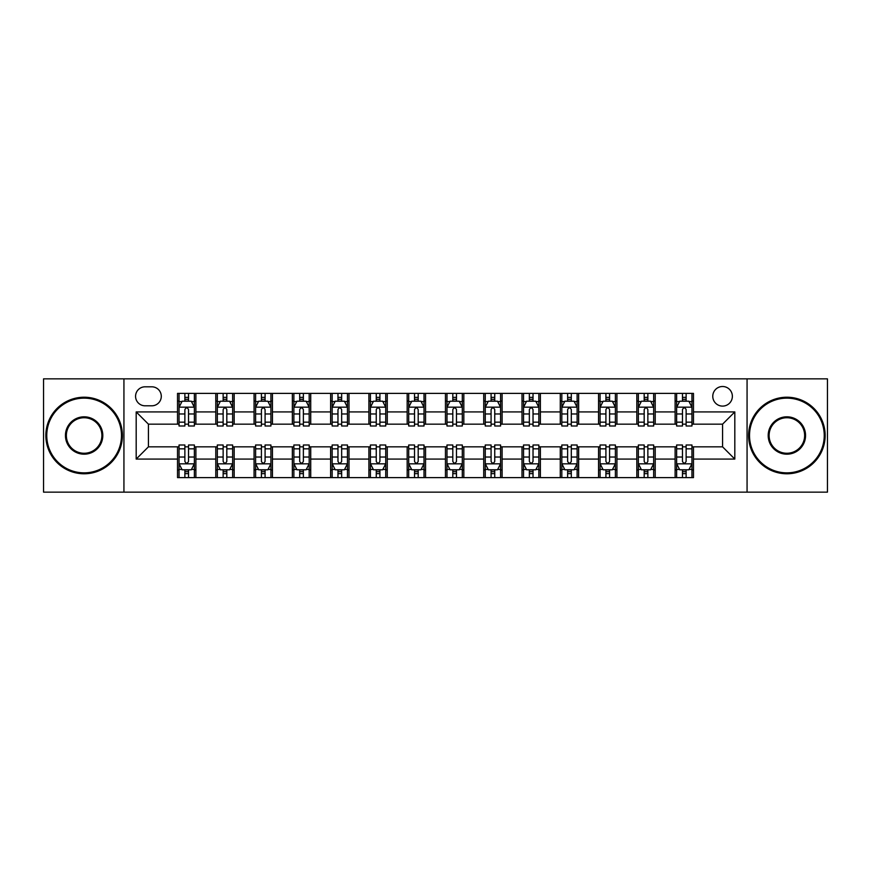 <?xml version="1.0" encoding="UTF-8"?>
<svg xmlns="http://www.w3.org/2000/svg" width="871" height="871" viewBox="0 0 871 871"><rect width="100%" height="100%" fill="white"/><g stroke="black" fill="none" stroke-linecap="round" stroke-linejoin="round"><path stroke-width="1.31" d="M722.571 386.506A9.799 9.799 0 0 0 712.772 396.305A9.799 9.799 0 0 0 722.571 406.104A9.799 9.799 0 0 0 732.369 396.305A9.799 9.799 0 0 0 722.571 386.506M747.068 492.148L827.45 492.148L827.45 378.852L747.068 378.852L747.068 492.148L123.932 492.148L123.932 378.852L43.55 378.852L43.55 492.148L123.932 492.148M145.054 405.799L151.794 405.799A9.494 9.494 0 0 0 161.287 396.305A9.494 9.494 0 0 0 151.794 386.811L145.054 386.811A9.494 9.494 0 0 0 135.571 396.305A9.494 9.494 0 0 0 145.054 405.799M747.068 378.852L123.932 378.852M177.521 459.082L136.181 459.082L136.181 411.918L177.521 411.918L177.521 424.166L148.429 424.166L148.429 446.834L177.521 446.834L177.521 477.602L693.479 477.602L693.479 446.834L722.571 446.834L722.571 424.166L693.479 424.166L693.479 411.918L734.819 411.918L734.819 459.082L693.479 459.082M693.479 411.918L693.479 393.398L177.521 393.398L177.521 411.918M675.112 393.398L675.112 424.166L676.636 424.166M682.461 424.166L686.13 424.166M691.955 424.166L693.479 424.166M675.112 424.166L653.675 424.166M636.832 393.398L636.832 424.166L638.367 424.166M644.181 424.166L647.861 424.166M636.832 424.166L615.394 424.166M598.562 393.398L598.562 424.166L600.086 424.166M605.911 424.166L609.58 424.166M598.562 424.166L577.125 424.166M560.282 393.398L560.282 424.166L561.817 424.166M567.631 424.166L571.3 424.166M560.282 424.166L538.844 424.166M522.001 393.398L522.001 424.166L523.536 424.166M529.35 424.166L533.03 424.166M522.001 424.166L500.575 424.166M483.732 393.398L483.732 424.166L485.256 424.166M491.081 424.166L494.75 424.166M483.732 424.166L462.294 424.166M445.451 393.398L445.451 424.166L446.986 424.166M452.8 424.166L456.48 424.166M445.451 424.166L424.014 424.166M407.171 393.398L407.171 424.166L408.706 424.166M414.52 424.166L418.2 424.166M407.171 424.166L385.744 424.166M368.901 393.398L368.901 424.166L370.425 424.166M376.25 424.166L379.919 424.166M368.901 424.166L347.464 424.166M330.621 393.398L330.621 424.166L332.156 424.166M337.97 424.166L341.65 424.166M330.621 424.166L309.183 424.166M292.351 393.398L292.351 424.166L293.875 424.166M299.7 424.166L303.369 424.166M292.351 424.166L270.914 424.166M254.071 393.398L254.071 424.166L255.606 424.166M261.42 424.166L265.089 424.166M254.071 424.166L232.633 424.166M215.79 393.398L215.79 424.166L217.325 424.166M223.139 424.166L226.819 424.166M215.79 424.166L194.364 424.166M177.521 424.166L179.045 424.166M184.87 424.166L188.539 424.166M177.521 446.834L179.045 446.834M184.87 446.834L188.539 446.834M194.364 446.834L195.888 446.834L195.888 477.602M217.325 446.834L195.888 446.834M223.139 446.834L226.819 446.834M232.633 446.834L234.168 446.834L234.168 477.602M255.606 446.834L234.168 446.834M261.42 446.834L265.089 446.834M270.914 446.834L272.438 446.834L272.438 477.602M293.875 446.834L272.438 446.834M299.7 446.834L303.369 446.834M309.183 446.834L310.718 446.834L310.718 477.602M332.156 446.834L310.718 446.834M337.97 446.834L341.65 446.834M347.464 446.834L348.999 446.834L348.999 477.602M370.425 446.834L348.999 446.834M376.25 446.834L379.919 446.834M385.744 446.834L387.268 446.834L387.268 477.602M408.706 446.834L387.268 446.834M414.52 446.834L418.2 446.834M424.014 446.834L425.549 446.834L425.549 477.602M446.986 446.834L425.549 446.834M452.8 446.834L456.48 446.834M462.294 446.834L463.829 446.834L463.829 477.602M485.256 446.834L463.829 446.834M491.081 446.834L494.75 446.834M500.575 446.834L502.099 446.834L502.099 477.602M523.536 446.834L502.099 446.834M529.35 446.834L533.03 446.834M538.844 446.834L540.379 446.834L540.379 477.602M561.817 446.834L540.379 446.834M567.631 446.834L571.3 446.834M577.125 446.834L578.649 446.834L578.649 477.602M600.086 446.834L578.649 446.834M605.911 446.834L609.58 446.834M615.394 446.834L616.929 446.834L616.929 477.602M638.367 446.834L616.929 446.834M644.181 446.834L647.861 446.834M653.675 446.834L655.21 446.834L655.21 477.602M676.636 446.834L655.21 446.834M682.461 446.834L686.13 446.834M691.955 446.834L693.479 446.834M195.888 393.398L195.888 424.166M177.521 401.052L179.045 401.052M184.87 401.052L188.539 401.052M194.364 401.052L195.888 401.052M177.521 469.948L179.045 469.948M184.87 469.948L188.539 469.948M194.364 469.948L195.888 469.948M215.79 446.834L215.79 477.602M234.168 393.398L234.168 424.166M215.79 401.052L217.325 401.052M223.139 401.052L226.819 401.052M232.633 401.052L234.168 401.052M215.79 469.948L217.325 469.948M223.139 469.948L226.819 469.948M232.633 469.948L234.168 469.948M254.071 446.834L254.071 477.602M254.071 469.948L255.606 469.948M261.42 469.948L265.089 469.948M270.914 469.948L272.438 469.948M272.438 393.398L272.438 424.166M254.071 401.052L255.606 401.052M261.42 401.052L265.089 401.052M270.914 401.052L272.438 401.052M292.351 446.834L292.351 477.602M292.351 469.948L293.875 469.948M299.7 469.948L303.369 469.948M309.183 469.948L310.718 469.948M310.718 393.398L310.718 424.166M292.351 401.052L293.875 401.052M299.7 401.052L303.369 401.052M309.183 401.052L310.718 401.052M330.621 446.834L330.621 477.602M330.621 469.948L332.156 469.948M337.97 469.948L341.65 469.948M347.464 469.948L348.999 469.948M348.999 393.398L348.999 424.166M330.621 401.052L332.156 401.052M337.97 401.052L341.65 401.052M347.464 401.052L348.999 401.052M368.901 446.834L368.901 477.602M368.901 469.948L370.425 469.948M376.25 469.948L379.919 469.948M385.744 469.948L387.268 469.948M387.268 393.398L387.268 424.166M368.901 401.052L370.425 401.052M376.25 401.052L379.919 401.052M385.744 401.052L387.268 401.052M407.171 446.834L407.171 477.602M407.171 469.948L408.706 469.948M414.52 469.948L418.2 469.948M424.014 469.948L425.549 469.948M425.549 393.398L425.549 424.166M407.171 401.052L408.706 401.052M414.52 401.052L418.2 401.052M424.014 401.052L425.549 401.052M445.451 446.834L445.451 477.602M445.451 469.948L446.986 469.948M452.8 469.948L456.48 469.948M462.294 469.948L463.829 469.948M463.829 393.398L463.829 424.166M445.451 401.052L446.986 401.052M452.8 401.052L456.48 401.052M462.294 401.052L463.829 401.052M483.732 446.834L483.732 477.602M483.732 469.948L485.256 469.948M491.081 469.948L494.75 469.948M500.575 469.948L502.099 469.948M502.099 393.398L502.099 424.166M483.732 401.052L485.256 401.052M491.081 401.052L494.75 401.052M500.575 401.052L502.099 401.052M522.001 446.834L522.001 477.602M522.001 469.948L523.536 469.948M529.35 469.948L533.03 469.948M538.844 469.948L540.379 469.948M540.379 393.398L540.379 424.166M522.001 401.052L523.536 401.052M529.35 401.052L533.03 401.052M538.844 401.052L540.379 401.052M560.282 446.834L560.282 477.602M560.282 469.948L561.817 469.948M567.631 469.948L571.3 469.948M577.125 469.948L578.649 469.948M578.649 393.398L578.649 424.166M560.282 401.052L561.817 401.052M567.631 401.052L571.3 401.052M577.125 401.052L578.649 401.052M598.562 446.834L598.562 477.602M598.562 469.948L600.086 469.948M605.911 469.948L609.58 469.948M615.394 469.948L616.929 469.948M616.929 393.398L616.929 424.166M598.562 401.052L600.086 401.052M605.911 401.052L609.58 401.052M615.394 401.052L616.929 401.052M636.832 446.834L636.832 477.602M636.832 469.948L638.367 469.948M644.181 469.948L647.861 469.948M653.675 469.948L655.21 469.948M655.21 393.398L655.21 424.166M636.832 401.052L638.367 401.052M644.181 401.052L647.861 401.052M653.675 401.052L655.21 401.052M675.112 446.834L675.112 477.602M675.112 469.948L676.636 469.948M682.461 469.948L686.13 469.948M691.955 469.948L693.479 469.948M675.112 401.052L676.636 401.052M682.461 401.052L686.13 401.052M691.955 401.052L693.479 401.052M148.429 424.166L136.181 411.918M148.429 446.834L136.181 459.082M734.819 411.918L722.571 424.166M734.819 459.082L722.571 446.834M188.539 397.372L184.87 397.372M194.364 422.174L188.539 422.174L188.539 426.006L194.364 426.006L194.364 407.334L191.293 401.204L182.115 401.204L179.045 407.334L179.045 426.006L184.87 426.006L184.87 422.174L179.045 422.174M179.045 407.334L179.045 393.398M194.364 407.323L194.364 393.398M184.87 401.204L184.87 393.398M188.539 393.398L188.539 401.204M188.539 422.174L188.539 409.62C187.319 407.269 186.089 407.269 184.87 409.62L184.87 422.174M184.87 473.628L188.539 473.628M179.045 448.826L184.87 448.826L184.87 444.994L179.045 444.994L179.045 463.666L182.115 469.796L191.293 469.796L194.364 463.666L194.364 444.994L188.539 444.994L188.539 448.826L194.364 448.826M194.364 463.666L194.364 477.602M179.045 463.677L179.045 477.602M188.539 469.796L188.539 477.602M184.87 477.602L184.87 469.796M184.87 448.826L184.87 461.38C186.089 463.731 187.319 463.731 188.539 461.38L188.539 448.826M226.819 397.372L223.139 397.372M232.633 422.174L226.819 422.174L226.819 426.006L232.633 426.006L232.633 407.334L229.574 401.204L220.385 401.204L217.325 407.334L217.325 426.006L223.139 426.006L223.139 422.174L217.325 422.174M217.325 407.334L217.325 393.398M232.633 407.323L232.633 393.398M223.139 401.204L223.139 393.398M226.819 393.398L226.819 401.204M226.819 422.174L226.819 409.62C225.589 407.269 224.37 407.269 223.139 409.62L223.139 422.174M265.089 397.372L261.42 397.372M270.914 422.174L265.089 422.174L265.089 426.006L270.914 426.006L270.914 407.334L267.854 401.204L258.665 401.204L255.606 407.334L255.606 426.006L261.42 426.006L261.42 422.174L255.606 422.174M255.606 407.334L255.606 393.398M270.914 407.323L270.914 393.398M261.42 401.204L261.42 393.398M265.089 393.398L265.089 401.204M265.089 422.174L265.089 409.62C263.869 407.269 262.65 407.269 261.42 409.62L261.42 422.174M303.369 397.372L299.7 397.372M309.183 422.174L303.369 422.174L303.369 426.006L309.183 426.006L309.183 407.334L306.124 401.204L296.935 401.204L293.875 407.334L293.875 426.006L299.7 426.006L299.7 422.174L293.875 422.174M293.875 407.334L293.875 393.398M309.183 407.323L309.183 393.398M299.7 401.204L299.7 393.398M303.369 393.398L303.369 401.204M303.369 422.174L303.369 409.62C302.15 407.269 300.92 407.269 299.7 409.62L299.7 422.174M223.139 473.628L226.819 473.628M217.325 448.826L223.139 448.826L223.139 444.994L217.325 444.994L217.325 463.666L220.385 469.796L229.574 469.796L232.633 463.666L232.633 444.994L226.819 444.994L226.819 448.826L232.633 448.826M232.633 463.666L232.633 477.602M217.325 463.677L217.325 477.602M226.819 469.796L226.819 477.602M223.139 477.602L223.139 469.796M223.139 448.826L223.139 461.38C224.37 463.731 225.589 463.731 226.819 461.38L226.819 448.826M261.42 473.628L265.089 473.628M255.606 448.826L261.42 448.826L261.42 444.994L255.606 444.994L255.606 463.666L258.665 469.796L267.854 469.796L270.914 463.666L270.914 444.994L265.089 444.994L265.089 448.826L270.914 448.826M270.914 463.666L270.914 477.602M255.606 463.677L255.606 477.602M265.089 469.796L265.089 477.602M261.42 477.602L261.42 469.796M261.42 448.826L261.42 461.38C262.639 463.731 263.869 463.731 265.089 461.38L265.089 448.826M299.7 473.628L303.369 473.628M293.875 448.826L299.7 448.826L299.7 444.994L293.875 444.994L293.875 463.666L296.935 469.796L306.124 469.796L309.183 463.666L309.183 444.994L303.369 444.994L303.369 448.826L309.183 448.826M309.183 463.666L309.183 477.602M293.875 463.677L293.875 477.602M303.369 469.796L303.369 477.602M299.7 477.602L299.7 469.796M299.7 448.826L299.7 461.38C300.92 463.731 302.139 463.731 303.369 461.38L303.369 448.826M341.65 397.372L337.97 397.372M347.464 422.174L341.65 422.174L341.65 426.006L347.464 426.006L347.464 407.334L344.404 401.204L335.215 401.204L332.156 407.334L332.156 426.006L337.97 426.006L337.97 422.174L332.156 422.174M332.156 407.334L332.156 393.398M347.464 407.323L347.464 393.398M337.97 401.204L337.97 393.398M341.65 393.398L341.65 401.204M341.65 422.174L341.65 409.62C340.419 407.269 339.2 407.269 337.97 409.62L337.97 422.174M337.97 473.628L341.65 473.628M332.156 448.826L337.97 448.826L337.97 444.994L332.156 444.994L332.156 463.666L335.215 469.796L344.404 469.796L347.464 463.666L347.464 444.994L341.65 444.994L341.65 448.826L347.464 448.826M347.464 463.666L347.464 477.602M332.156 463.677L332.156 477.602M341.65 469.796L341.65 477.602M337.97 477.602L337.97 469.796M337.97 448.826L337.97 461.38C339.2 463.731 340.419 463.731 341.65 461.38L341.65 448.826M84.128 398.145A37.355 37.355 0 0 0 46.762 435.5A37.355 37.355 0 0 0 84.128 472.855A37.355 37.355 0 0 0 121.483 435.5A37.355 37.355 0 0 0 84.128 398.145M84.128 473.78A38.28 38.28 0 0 1 45.847 435.5A38.28 38.28 0 0 1 84.128 397.22A38.28 38.28 0 0 1 122.397 435.5A38.28 38.28 0 0 1 84.128 473.78M84.128 416.817A18.683 18.683 0 0 1 102.8 435.5A18.683 18.683 0 0 1 84.128 454.183A18.683 18.683 0 0 1 65.445 435.5A18.683 18.683 0 0 1 84.128 416.817M84.128 453.258A17.758 17.758 0 0 0 101.885 435.5A17.758 17.758 0 0 0 84.128 417.742A17.758 17.758 0 0 0 66.359 435.5A17.758 17.758 0 0 0 84.128 453.258M786.872 398.145A37.355 37.355 0 0 0 749.517 435.5A37.355 37.355 0 0 0 786.872 472.855A37.355 37.355 0 0 0 824.238 435.5A37.355 37.355 0 0 0 786.872 398.145M786.872 473.78A38.28 38.28 0 0 1 748.603 435.5A38.28 38.28 0 0 1 786.872 397.22A38.28 38.28 0 0 1 825.153 435.5A38.28 38.28 0 0 1 786.872 473.78M786.872 416.817A18.683 18.683 0 0 1 805.555 435.5A18.683 18.683 0 0 1 786.872 454.183A18.683 18.683 0 0 1 768.2 435.5A18.683 18.683 0 0 1 786.872 416.817M786.872 453.258A17.758 17.758 0 0 0 804.641 435.5A17.758 17.758 0 0 0 786.872 417.742A17.758 17.758 0 0 0 769.115 435.5A17.758 17.758 0 0 0 786.872 453.258M379.919 397.372L376.25 397.372M385.744 422.174L379.919 422.174L379.919 426.006L385.744 426.006L385.744 407.334L382.674 401.204L373.496 401.204L370.425 407.334L370.425 426.006L376.25 426.006L376.25 422.174L370.425 422.174M370.425 407.334L370.425 393.398M385.744 407.323L385.744 393.398M376.25 401.204L376.25 393.398M379.919 393.398L379.919 401.204M379.919 422.174L379.919 409.62C378.7 407.269 377.47 407.269 376.25 409.62L376.25 422.174M418.2 397.372L414.52 397.372M424.014 422.174L418.2 422.174L418.2 426.006L424.014 426.006L424.014 407.334L420.954 401.204L411.765 401.204L408.706 407.334L408.706 426.006L414.52 426.006L414.52 422.174L408.706 422.174M408.706 407.334L408.706 393.398M424.014 407.323L424.014 393.398M414.52 401.204L414.52 393.398M418.2 393.398L418.2 401.204M418.2 422.174L418.2 409.62C416.98 407.269 415.75 407.269 414.52 409.62L414.52 422.174M456.48 397.372L452.8 397.372M462.294 422.174L456.48 422.174L456.48 426.006L462.294 426.006L462.294 407.334L459.235 401.204L450.046 401.204L446.986 407.334L446.986 426.006L452.8 426.006L452.8 422.174L446.986 422.174M446.986 407.334L446.986 393.398M462.294 407.323L462.294 393.398M452.8 401.204L452.8 393.398M456.48 393.398L456.48 401.204M456.48 422.174L456.48 409.62C455.25 407.269 454.031 407.269 452.8 409.62L452.8 422.174M494.75 397.372L491.081 397.372M500.575 422.174L494.75 422.174L494.75 426.006L500.575 426.006L500.575 407.334L497.504 401.204L488.326 401.204L485.256 407.334L485.256 426.006L491.081 426.006L491.081 422.174L485.256 422.174M485.256 407.334L485.256 393.398M500.575 407.323L500.575 393.398M491.081 401.204L491.081 393.398M494.75 393.398L494.75 401.204M494.75 422.174L494.75 409.62C493.53 407.269 492.3 407.269 491.081 409.62L491.081 422.174M533.03 397.372L529.35 397.372M538.844 422.174L533.03 422.174L533.03 426.006L538.844 426.006L538.844 407.334L535.785 401.204L526.596 401.204L523.536 407.334L523.536 426.006L529.35 426.006L529.35 422.174L523.536 422.174M523.536 407.334L523.536 393.398M538.844 407.323L538.844 393.398M529.35 401.204L529.35 393.398M533.03 393.398L533.03 401.204M533.03 422.174L533.03 409.62C531.8 407.269 530.581 407.269 529.35 409.62L529.35 422.174M376.25 473.628L379.919 473.628M370.425 448.826L376.25 448.826L376.25 444.994L370.425 444.994L370.425 463.666L373.496 469.796L382.674 469.796L385.744 463.666L385.744 444.994L379.919 444.994L379.919 448.826L385.744 448.826M385.744 463.666L385.744 477.602M370.425 463.677L370.425 477.602M379.919 469.796L379.919 477.602M376.25 477.602L376.25 469.796M376.25 448.826L376.25 461.38C377.47 463.731 378.7 463.731 379.919 461.38L379.919 448.826M414.52 473.628L418.2 473.628M408.706 448.826L414.52 448.826L414.52 444.994L408.706 444.994L408.706 463.666L411.765 469.796L420.954 469.796L424.014 463.666L424.014 444.994L418.2 444.994L418.2 448.826L424.014 448.826M424.014 463.666L424.014 477.602M408.706 463.677L408.706 477.602M418.2 469.796L418.2 477.602M414.52 477.602L414.52 469.796M414.52 448.826L414.52 461.38C415.75 463.731 416.969 463.731 418.2 461.38L418.2 448.826M452.8 473.628L456.48 473.628M446.986 448.826L452.8 448.826L452.8 444.994L446.986 444.994L446.986 463.666L450.046 469.796L459.235 469.796L462.294 463.666L462.294 444.994L456.48 444.994L456.48 448.826L462.294 448.826M462.294 463.666L462.294 477.602M446.986 463.677L446.986 477.602M456.48 469.796L456.48 477.602M452.8 477.602L452.8 469.796M452.8 448.826L452.8 461.38C454.02 463.731 455.25 463.731 456.48 461.38L456.48 448.826M491.081 473.628L494.75 473.628M485.256 448.826L491.081 448.826L491.081 444.994L485.256 444.994L485.256 463.666L488.326 469.796L497.504 469.796L500.575 463.666L500.575 444.994L494.75 444.994L494.75 448.826L500.575 448.826M500.575 463.666L500.575 477.602M485.256 463.677L485.256 477.602M494.75 469.796L494.75 477.602M491.081 477.602L491.081 469.796M491.081 448.826L491.081 461.38C492.3 463.731 493.53 463.731 494.75 461.38L494.75 448.826M529.35 473.628L533.03 473.628M523.536 448.826L529.35 448.826L529.35 444.994L523.536 444.994L523.536 463.666L526.596 469.796L535.785 469.796L538.844 463.666L538.844 444.994L533.03 444.994L533.03 448.826L538.844 448.826M538.844 463.666L538.844 477.602M523.536 463.677L523.536 477.602M533.03 469.796L533.03 477.602M529.35 477.602L529.35 469.796M529.35 448.826L529.35 461.38C530.581 463.731 531.8 463.731 533.03 461.38L533.03 448.826M571.3 397.372L567.631 397.372M577.125 422.174L571.3 422.174L571.3 426.006L577.125 426.006L577.125 407.334L574.065 401.204L564.876 401.204L561.817 407.334L561.817 426.006L567.631 426.006L567.631 422.174L561.817 422.174M561.817 407.334L561.817 393.398M577.125 407.323L577.125 393.398M567.631 401.204L567.631 393.398M571.3 393.398L571.3 401.204M571.3 422.174L571.3 409.62C570.08 407.269 568.861 407.269 567.631 409.62L567.631 422.174M567.631 473.628L571.3 473.628M561.817 448.826L567.631 448.826L567.631 444.994L561.817 444.994L561.817 463.666L564.876 469.796L574.065 469.796L577.125 463.666L577.125 444.994L571.3 444.994L571.3 448.826L577.125 448.826M577.125 463.666L577.125 477.602M561.817 463.677L561.817 477.602M571.3 469.796L571.3 477.602M567.631 477.602L567.631 469.796M567.631 448.826L567.631 461.38C568.85 463.731 570.08 463.731 571.3 461.38L571.3 448.826M609.58 397.372L605.911 397.372M615.394 422.174L609.58 422.174L609.58 426.006L615.394 426.006L615.394 407.334L612.335 401.204L603.146 401.204L600.086 407.334L600.086 426.006L605.911 426.006L605.911 422.174L600.086 422.174M600.086 407.334L600.086 393.398M615.394 407.323L615.394 393.398M605.911 401.204L605.911 393.398M609.58 393.398L609.58 401.204M609.58 422.174L609.58 409.62C608.361 407.269 607.131 407.269 605.911 409.62L605.911 422.174M605.911 473.628L609.58 473.628M600.086 448.826L605.911 448.826L605.911 444.994L600.086 444.994L600.086 463.666L603.146 469.796L612.335 469.796L615.394 463.666L615.394 444.994L609.58 444.994L609.58 448.826L615.394 448.826M615.394 463.666L615.394 477.602M600.086 463.677L600.086 477.602M609.58 469.796L609.58 477.602M605.911 477.602L605.911 469.796M605.911 448.826L605.911 461.38C607.131 463.731 608.35 463.731 609.58 461.38L609.58 448.826M647.861 397.372L644.181 397.372M653.675 422.174L647.861 422.174L647.861 426.006L653.675 426.006L653.675 407.334L650.615 401.204L641.426 401.204L638.367 407.334L638.367 426.006L644.181 426.006L644.181 422.174L638.367 422.174M638.367 407.334L638.367 393.398M653.675 407.323L653.675 393.398M644.181 401.204L644.181 393.398M647.861 393.398L647.861 401.204M647.861 422.174L647.861 409.62C646.63 407.269 645.411 407.269 644.181 409.62L644.181 422.174M644.181 473.628L647.861 473.628M638.367 448.826L644.181 448.826L644.181 444.994L638.367 444.994L638.367 463.666L641.426 469.796L650.615 469.796L653.675 463.666L653.675 444.994L647.861 444.994L647.861 448.826L653.675 448.826M653.675 463.666L653.675 477.602M638.367 463.677L638.367 477.602M647.861 469.796L647.861 477.602M644.181 477.602L644.181 469.796M644.181 448.826L644.181 461.38C645.411 463.731 646.63 463.731 647.861 461.38L647.861 448.826M686.13 397.372L682.461 397.372M691.955 422.174L686.13 422.174L686.13 426.006L691.955 426.006L691.955 407.334L688.885 401.204L679.707 401.204L676.636 407.334L676.636 426.006L682.461 426.006L682.461 422.174L676.636 422.174M676.636 407.334L676.636 393.398M691.955 407.323L691.955 393.398M682.461 401.204L682.461 393.398M686.13 393.398L686.13 401.204M686.13 422.174L686.13 409.62C684.911 407.269 683.681 407.269 682.461 409.62L682.461 422.174M682.461 473.628L686.13 473.628M676.636 448.826L682.461 448.826L682.461 444.994L676.636 444.994L676.636 463.666L679.707 469.796L688.885 469.796L691.955 463.666L691.955 444.994L686.13 444.994L686.13 448.826L691.955 448.826M691.955 463.666L691.955 477.602M676.636 463.677L676.636 477.602M686.13 469.796L686.13 477.602M682.461 477.602L682.461 469.796M682.461 448.826L682.461 461.38C683.681 463.731 684.911 463.731 686.13 461.38L686.13 448.826M215.79 459.082L195.888 459.082M215.79 411.918L195.888 411.918M254.071 411.918L234.168 411.918M254.071 459.082L234.168 459.082M292.351 411.918L272.438 411.918M292.351 459.082L272.438 459.082M330.621 411.918L310.718 411.918M330.621 459.082L310.718 459.082M368.901 411.918L348.999 411.918M368.901 459.082L348.999 459.082M407.171 411.918L387.268 411.918M407.171 459.082L387.268 459.082M445.451 411.918L425.549 411.918M445.451 459.082L425.549 459.082M483.732 411.918L463.829 411.918M483.732 459.082L463.829 459.082M522.001 411.918L502.099 411.918M522.001 459.082L502.099 459.082M560.282 411.918L540.379 411.918M560.282 459.082L540.379 459.082M598.562 411.918L578.649 411.918M598.562 459.082L578.649 459.082M636.832 411.918L616.929 411.918M636.832 459.082L616.929 459.082M675.112 411.918L655.21 411.918M675.112 459.082L655.21 459.082M194.287 407.171L179.121 407.171M179.045 401.575L181.93 401.575M191.478 401.575L194.364 401.575M184.87 413.965L179.045 413.965M194.364 413.965L188.539 413.965M188.539 399.321L184.87 399.321M179.121 463.829L194.287 463.829M194.364 469.425L191.478 469.425M181.93 469.425L179.045 469.425M188.539 457.035L194.364 457.035M179.045 457.035L184.87 457.035M184.87 471.679L188.539 471.679M232.557 407.171L217.402 407.171M217.325 401.575L220.2 401.575M229.759 401.575L232.633 401.575M223.139 413.965L217.325 413.965M232.633 413.965L226.819 413.965M226.819 399.321L223.139 399.321M270.837 407.171L255.682 407.171M255.606 401.575L258.48 401.575M268.028 401.575L270.914 401.575M261.42 413.965L255.606 413.965M270.914 413.965L265.089 413.965M265.089 399.321L261.42 399.321M309.107 407.171L293.952 407.171M293.875 401.575L296.761 401.575M306.309 401.575L309.183 401.575M299.7 413.965L293.875 413.965M309.183 413.965L303.369 413.965M303.369 399.321L299.7 399.321M217.402 463.829L232.557 463.829M232.633 469.425L229.759 469.425M220.2 469.425L217.325 469.425M226.819 457.035L232.633 457.035M217.325 457.035L223.139 457.035M223.139 471.679L226.819 471.679M255.682 463.829L270.837 463.829M270.914 469.425L268.028 469.425M258.48 469.425L255.606 469.425M265.089 457.035L270.914 457.035M255.606 457.035L261.42 457.035M261.42 471.679L265.089 471.679M293.952 463.829L309.107 463.829M309.183 469.425L306.309 469.425M296.761 469.425L293.875 469.425M303.369 457.035L309.183 457.035M293.875 457.035L299.7 457.035M299.7 471.679L303.369 471.679M347.387 407.171L332.232 407.171M332.156 401.575L335.03 401.575M344.589 401.575L347.464 401.575M337.97 413.965L332.156 413.965M347.464 413.965L341.65 413.965M341.65 399.321L337.97 399.321M332.232 463.829L347.387 463.829M347.464 469.425L344.589 469.425M335.03 469.425L332.156 469.425M341.65 457.035L347.464 457.035M332.156 457.035L337.97 457.035M337.97 471.679L341.65 471.679M385.668 407.171L370.502 407.171M370.425 401.575L373.311 401.575M382.859 401.575L385.744 401.575M376.25 413.965L370.425 413.965M385.744 413.965L379.919 413.965M379.919 399.321L376.25 399.321M423.937 407.171L408.782 407.171M408.706 401.575L411.58 401.575M421.139 401.575L424.014 401.575M414.52 413.965L408.706 413.965M424.014 413.965L418.2 413.965M418.2 399.321L414.52 399.321M462.218 407.171L447.063 407.171M446.986 401.575L449.861 401.575M459.42 401.575L462.294 401.575M452.8 413.965L446.986 413.965M462.294 413.965L456.48 413.965M456.48 399.321L452.8 399.321M500.498 407.171L485.332 407.171M485.256 401.575L488.141 401.575M497.689 401.575L500.575 401.575M491.081 413.965L485.256 413.965M500.575 413.965L494.75 413.965M494.75 399.321L491.081 399.321M538.768 407.171L523.613 407.171M523.536 401.575L526.411 401.575M535.97 401.575L538.844 401.575M529.35 413.965L523.536 413.965M538.844 413.965L533.03 413.965M533.03 399.321L529.35 399.321M370.502 463.829L385.668 463.829M385.744 469.425L382.859 469.425M373.311 469.425L370.425 469.425M379.919 457.035L385.744 457.035M370.425 457.035L376.25 457.035M376.25 471.679L379.919 471.679M408.782 463.829L423.937 463.829M424.014 469.425L421.139 469.425M411.58 469.425L408.706 469.425M418.2 457.035L424.014 457.035M408.706 457.035L414.52 457.035M414.52 471.679L418.2 471.679M447.063 463.829L462.218 463.829M462.294 469.425L459.42 469.425M449.861 469.425L446.986 469.425M456.48 457.035L462.294 457.035M446.986 457.035L452.8 457.035M452.8 471.679L456.48 471.679M485.332 463.829L500.498 463.829M500.575 469.425L497.689 469.425M488.141 469.425L485.256 469.425M494.75 457.035L500.575 457.035M485.256 457.035L491.081 457.035M491.081 471.679L494.75 471.679M523.613 463.829L538.768 463.829M538.844 469.425L535.97 469.425M526.411 469.425L523.536 469.425M533.03 457.035L538.844 457.035M523.536 457.035L529.35 457.035M529.35 471.679L533.03 471.679M577.048 407.171L561.893 407.171M561.817 401.575L564.691 401.575M574.239 401.575L577.125 401.575M567.631 413.965L561.817 413.965M577.125 413.965L571.3 413.965M571.3 399.321L567.631 399.321M561.893 463.829L577.048 463.829M577.125 469.425L574.239 469.425M564.691 469.425L561.817 469.425M571.3 457.035L577.125 457.035M561.817 457.035L567.631 457.035M567.631 471.679L571.3 471.679M615.318 407.171L600.163 407.171M600.086 401.575L602.972 401.575M612.52 401.575L615.394 401.575M605.911 413.965L600.086 413.965M615.394 413.965L609.58 413.965M609.58 399.321L605.911 399.321M600.163 463.829L615.318 463.829M615.394 469.425L612.52 469.425M602.972 469.425L600.086 469.425M609.58 457.035L615.394 457.035M600.086 457.035L605.911 457.035M605.911 471.679L609.58 471.679M653.598 407.171L638.443 407.171M638.367 401.575L641.241 401.575M650.8 401.575L653.675 401.575M644.181 413.965L638.367 413.965M653.675 413.965L647.861 413.965M647.861 399.321L644.181 399.321M638.443 463.829L653.598 463.829M653.675 469.425L650.8 469.425M641.241 469.425L638.367 469.425M647.861 457.035L653.675 457.035M638.367 457.035L644.181 457.035M644.181 471.679L647.861 471.679M691.879 407.171L676.713 407.171M676.636 401.575L679.522 401.575M689.07 401.575L691.955 401.575M682.461 413.965L676.636 413.965M691.955 413.965L686.13 413.965M686.13 399.321L682.461 399.321M676.713 463.829L691.879 463.829M691.955 469.425L689.07 469.425M679.522 469.425L676.636 469.425M686.13 457.035L691.955 457.035M676.636 457.035L682.461 457.035M682.461 471.679L686.13 471.679"/></g></svg>
